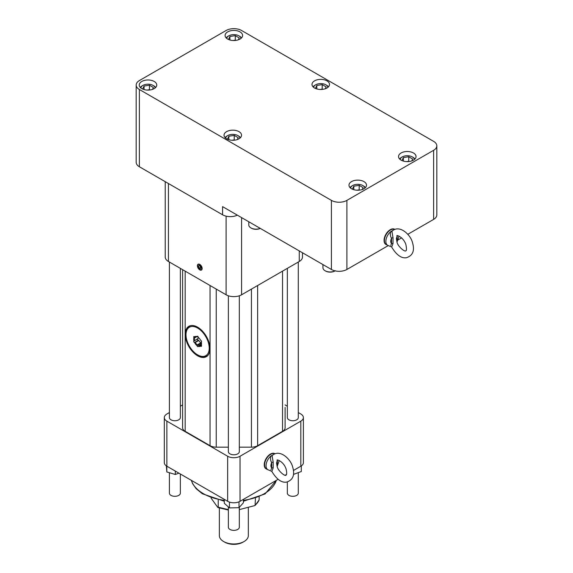 <?xml version="1.0" encoding="UTF-8"?>
<svg xmlns="http://www.w3.org/2000/svg" width="573" height="573" viewBox="0 0 573 573"><rect width="100%" height="100%" fill="white"/><g stroke="black" fill="none" stroke-linecap="round" stroke-linejoin="round"><path stroke-width="0.86" d="M259.154 497.02L259.132 499.914L255.064 505.522L239.321 509.612M217.668 507.263L218.234 507.198L217.668 507.263L211.029 498.016M255.064 505.522L255.436 498.453M218.234 500.15L218.234 507.198L228.369 509.626M244.091 541.521L242.973 542.165A12.907 7.456 180 0 1 224.723 542.165L223.606 541.521A14.483 8.366 0 0 0 244.091 541.521A14.483 8.366 0 0 0 248.331 535.612L248.331 507.456M219.366 507.893L219.366 535.612A14.483 8.366 0 0 0 220.462 538.813A14.483 8.366 0 0 0 223.606 541.521M335.312 270.728L334.825 271.015A6.554 3.782 180 0 1 325.557 271.015L325.07 270.728A7.241 4.183 180 0 1 322.95 267.777L322.95 264.583M334.825 271.015L335.076 270.864A7.241 4.183 180 0 1 325.07 270.728M260.285 228.405A6.554 3.782 180 0 1 251.404 228.204L250.917 227.918A7.241 4.183 180 0 1 248.797 224.96L248.797 221.772M260.228 228.376A7.241 4.183 180 0 1 250.917 227.918L251.404 228.204M407.775 234.321L433.618 219.402L433.618 150.305A10.951 6.324 0 0 0 436.827 145.836A10.951 6.324 0 0 0 433.618 141.366L241.591 30.505A10.951 6.324 0 0 0 226.106 30.505L139.382 80.571A10.951 6.324 0 0 0 136.173 85.04A10.951 6.324 0 0 0 139.382 89.51L139.382 166.757A10.951 6.324 180 0 1 136.173 162.288L136.173 85.04M139.382 166.757L222.575 214.789L222.575 206.631L331.409 269.468L331.409 200.378L139.382 89.51M394.761 229.343A8.76 5.057 120 0 0 394.639 229.264A8.76 5.057 120 0 0 385.873 234.328A8.76 5.057 120 0 0 385.873 244.442A8.76 5.057 120 0 0 386.001 244.506M433.618 150.305L346.894 200.378L346.894 269.468L388.236 245.602M398.135 239.886L401.623 237.874M433.618 219.402A10.951 6.324 0 0 0 436.827 214.932L436.827 145.836M227.653 39.05A8.76 5.057 0 0 0 237.201 40.146A8.76 5.057 0 0 0 242.608 35.476A8.76 5.057 0 0 0 233.848 30.419A8.76 5.057 0 0 0 225.089 35.476A8.76 5.057 0 0 0 227.653 39.05M401.093 160.139A8.76 5.057 0 0 0 410.64 161.235A8.76 5.057 0 0 0 416.048 156.565A8.76 5.057 0 0 0 407.288 151.508A8.76 5.057 0 0 0 398.529 156.565A8.76 5.057 0 0 0 401.093 160.139M351.543 188.753A8.76 5.057 0 0 0 361.09 189.849A8.76 5.057 0 0 0 366.498 185.179A8.76 5.057 0 0 0 357.738 180.115A8.76 5.057 0 0 0 348.978 185.179A8.76 5.057 0 0 0 351.543 188.753M314.556 88.006A8.76 5.057 0 0 0 324.103 89.102A8.76 5.057 0 0 0 329.511 84.432A8.76 5.057 0 0 0 320.751 79.375A8.76 5.057 0 0 0 311.991 84.432A8.76 5.057 0 0 0 314.556 88.006M141.803 88.614A8.76 5.057 0 0 0 151.351 89.71A8.76 5.057 0 0 0 156.758 85.04A8.76 5.057 0 0 0 147.999 79.984A8.76 5.057 0 0 0 139.239 85.04A8.76 5.057 0 0 0 141.803 88.614M226.6 138.788A8.76 5.057 0 0 0 236.148 139.884A8.76 5.057 0 0 0 241.555 135.214A8.76 5.057 0 0 0 232.796 130.157A8.76 5.057 0 0 0 224.036 135.214A8.76 5.057 0 0 0 226.6 138.788M331.409 200.378A10.951 6.324 0 0 0 346.894 200.378M331.409 269.468A10.951 6.324 0 0 0 346.894 269.468M241.534 37.897A8.28 4.777 0 0 0 239.7 36.285L238.92 35.841A7.177 4.14 0 0 0 228.777 35.841A7.177 4.14 0 0 0 226.7 38.398M228.777 35.841L227.997 36.285A8.28 4.777 0 0 0 226.156 37.897M414.981 158.986A8.28 4.777 0 0 0 413.14 157.382L412.359 156.93A7.177 4.14 0 0 0 402.217 156.93A7.177 4.14 0 0 0 400.147 159.495M402.217 156.93L401.437 157.382A8.28 4.777 0 0 0 399.603 158.986M365.424 187.6A8.28 4.777 0 0 0 363.59 185.989L362.809 185.537A7.177 4.14 0 0 0 352.66 185.537A7.177 4.14 0 0 0 350.59 188.102M352.66 185.537L351.879 185.989A8.28 4.777 0 0 0 350.046 187.6M328.444 86.852A8.28 4.777 0 0 0 326.603 85.241L325.822 84.797A7.177 4.14 0 0 0 315.68 84.797A7.177 4.14 0 0 0 313.61 87.354M315.68 84.797L314.899 85.241A8.28 4.777 0 0 0 313.066 86.852M155.684 87.461A8.28 4.777 0 0 0 153.851 85.857L153.07 85.406A7.177 4.14 0 0 0 142.928 85.406A7.177 4.14 0 0 0 140.851 87.963M142.928 85.406L142.147 85.857A8.28 4.777 0 0 0 140.306 87.461M240.481 137.635A8.28 4.777 0 0 0 238.647 136.03L237.867 135.579A7.177 4.14 0 0 0 227.717 135.579A7.177 4.14 0 0 0 225.647 138.143M227.717 135.579L226.937 136.03A8.28 4.777 0 0 0 225.103 137.635M240.997 38.398A7.177 4.14 0 0 0 238.92 35.841M414.437 159.495A7.177 4.14 0 0 0 412.359 156.93M364.879 188.102A7.177 4.14 0 0 0 362.809 185.537M327.899 87.354A7.177 4.14 0 0 0 325.822 84.797M155.147 87.963A7.177 4.14 0 0 0 153.07 85.406M239.937 138.143A7.177 4.14 0 0 0 237.867 135.579M228.512 39.487L229.902 36.493L235.288 35.655L239.235 37.933L238.361 39.809M401.96 160.576L403.349 157.582L408.735 156.751L412.675 159.022L411.808 160.898M352.402 189.19L353.792 186.189L359.178 185.358L363.117 187.636L362.251 189.513M315.422 88.443L316.812 85.449L322.198 84.611L326.137 86.888L325.271 88.765M142.663 89.051L144.052 86.057L149.438 85.219L153.385 87.497L152.511 89.374M227.46 139.225L228.849 136.231L234.235 135.393L238.175 137.67L237.308 139.547M229.902 39.988L229.902 36.493M233.039 40.511L235.288 40.16L235.288 35.655M235.725 40.418L235.288 40.16M403.349 161.085L403.349 157.582M406.479 161.6L408.735 161.257L408.735 156.751M409.172 161.507L408.735 161.257M353.792 189.692L353.792 186.189M356.929 190.215L359.178 189.864L359.178 185.358M359.615 190.114L359.178 189.864M316.812 88.944L316.812 85.449M319.942 89.467L322.198 89.116L322.198 84.611M322.635 89.374L322.198 89.116M144.052 89.56L144.052 86.057M147.189 90.076L149.438 89.725L149.438 85.219M149.875 89.982L149.438 89.725M228.849 139.733L228.849 136.231M231.986 140.249L234.235 139.905L234.235 135.393M234.672 140.156L234.235 139.905M234.565 40.518A4.828 2.786 0 0 0 233.125 40.518M408.012 161.607A4.828 2.786 0 0 0 406.572 161.607M358.454 190.215A4.828 2.786 0 0 0 357.015 190.215M321.474 89.474A4.828 2.786 0 0 0 320.035 89.474M148.715 90.083A4.828 2.786 0 0 0 147.275 90.083M233.512 140.256A4.828 2.786 0 0 0 232.072 140.256M222.575 214.789A10.951 6.324 0 0 0 237.351 215.161M386.968 244.915A8.76 5.057 -60 0 1 386.123 244.585A8.76 5.057 -60 0 1 384.311 240.574A8.76 5.057 -60 0 1 388.093 231.807A8.76 5.057 -60 0 1 394.818 229.372L394.639 229.264M168.426 183.532L168.426 261.481A10.951 6.324 180 0 1 165.225 257.012L165.225 181.677M199.776 269.876A3.352 1.934 -120 0 0 201.495 270.019A3.352 1.934 -120 0 0 201.46 266.173A3.352 1.934 -120 0 0 198.136 264.21A3.352 1.934 -120 0 0 197.578 266.889A3.352 1.934 -120 0 0 199.776 269.876M168.426 261.481L226.106 294.78L226.106 216.157M241.591 217.611L241.591 294.78A10.951 6.324 180 0 1 226.106 294.78M241.591 294.78L299.264 261.481L299.264 250.91M302.472 252.765L302.472 257.012A10.951 6.324 180 0 1 299.264 261.481M394.647 229.444A8.624 4.978 120 0 0 391.688 229.408A8.624 4.978 120 0 0 384.404 240.517A8.624 4.978 120 0 0 386.195 244.463L387.656 245.308A8.624 4.978 -60 0 1 386.13 239.163A8.624 4.978 -60 0 1 390.786 231.621L393.15 230.253A8.624 4.978 -60 0 1 393.157 230.253M201.56 269.976A3.352 1.934 60 0 1 199.913 269.797A3.352 1.934 60 0 1 197.549 265.693A3.352 1.934 60 0 1 198.208 264.174M287.345 268.365L287.345 417.581A5.472 3.159 0 0 0 288.95 419.816A5.472 3.159 0 0 0 294.916 420.503A5.472 3.159 0 0 0 298.297 417.581L298.297 262.04M228.369 295.79L228.369 451.631A5.472 3.159 0 0 0 229.974 453.866A5.472 3.159 0 0 0 235.94 454.547A5.472 3.159 0 0 0 239.321 451.631L239.321 295.79M169.4 262.04L169.4 417.581A5.472 3.159 0 0 0 170.998 419.816A5.472 3.159 0 0 0 176.964 420.503A5.472 3.159 0 0 0 180.345 417.581L180.345 268.365M199.776 269.604A3.015 1.74 -120 0 0 201.624 266.975A3.015 1.74 -120 0 0 197.929 264.841A3.015 1.74 -120 0 0 199.776 269.604M391.524 238.318C390.249 236.069 390.005 233.841 390.786 231.621A1.755 1.096 31.4 0 0 391.932 231.399L393.014 237.738A1.755 1.253 -16.1 0 0 391.524 238.318A5.171 2.987 120 0 0 391.524 243.518L391.524 238.318M390.786 245.43L391.524 243.518A1.755 0.695 12.2 0 1 393.014 243.575L391.932 246.426M387.656 245.308L391.617 246.956C396.43 254.971 401.372 258.559 406.443 257.721C412.918 255.601 414.909 250.458 412.402 242.3C410.533 234.844 399.761 224.372 392.276 230.976L391.932 231.399M397.261 235.818L397.032 242.078M169.4 412.553L166.879 414.007A8.76 5.057 0 0 0 164.315 417.581A8.76 5.057 0 0 0 166.879 421.155L227.653 456.244A8.76 5.057 0 0 0 240.044 456.244L300.818 421.155A8.76 5.057 0 0 0 303.382 417.581A8.76 5.057 0 0 0 300.818 414.007L298.297 412.553M287.345 406.228L285.096 404.925M182.601 404.925L180.345 406.228M239.321 447.169L251.447 447.169A8.76 5.057 0 0 0 257.642 445.687L282.532 431.319A8.76 5.057 0 0 0 285.096 427.737L285.096 407.417M182.601 427.737L182.601 269.668L182.601 427.737A8.76 5.057 0 0 0 185.165 431.319L210.055 445.687A8.76 5.057 0 0 0 216.25 447.169L228.369 447.169M199.075 268.143L200.486 268.952L201.187 267.949L200.486 266.137L199.075 265.32L198.373 266.323L199.075 268.143L200.536 267.297L201.044 267.591M396.881 241.505L396.394 238.64L397.153 235.875C395.291 234.737 403.063 236.155 405.877 244.528C406.701 248.696 406.672 250.795 405.77 250.809C404.968 252.285 397.268 246.161 396.881 241.505M393.014 237.738L393.014 243.575M266.173 468.886A8.76 5.057 -60 0 1 266.051 468.814A8.76 5.057 -60 0 1 264.232 464.81A8.76 5.057 -60 0 1 268.057 455.993A8.76 5.057 -60 0 1 274.811 453.644A8.76 5.057 -60 0 1 274.933 453.716M240.044 456.244L240.044 501.303L278.106 479.329M285.161 475.261L286.436 474.523M293.483 470.454L300.818 466.221L300.818 421.155M303.382 417.581L303.382 462.64A8.76 5.057 180 0 1 300.818 466.221M166.879 421.155L166.879 466.221A8.76 5.057 180 0 1 164.315 462.64L164.315 417.581M166.879 466.221L227.653 501.303L227.653 456.244M240.044 501.303A8.76 5.057 180 0 1 227.653 501.303M197.613 327.183A17.519 10.113 -120 0 0 188.854 326.316A17.519 10.113 -120 0 0 188.854 346.543A17.519 10.113 -120 0 0 206.373 356.664A17.519 10.113 -120 0 0 209.059 342.618A17.519 10.113 -120 0 0 197.613 327.183M199.977 265.843L200.536 267.297M199.59 265.621L198.373 266.323M267.14 469.287A8.76 5.057 -60 0 1 266.295 468.958A8.76 5.057 -60 0 1 264.482 464.947A8.76 5.057 -60 0 1 268.264 456.18A8.76 5.057 -60 0 1 274.99 453.752L274.811 453.644M189.656 325.93A17.519 10.113 -120 0 0 189.147 326.388M206.122 356.449A17.519 10.113 -120 0 0 207.111 356.155M200.049 265.886A1.726 0.996 -120 0 0 200.185 266.388A1.726 0.996 -120 0 0 201.037 267.562M274.818 453.816A8.624 4.978 120 0 0 271.86 453.787A8.624 4.978 120 0 0 264.583 464.896A8.624 4.978 120 0 0 266.366 468.843L267.827 469.688A8.624 4.978 -60 0 1 266.309 463.536A8.624 4.978 -60 0 1 270.957 455.993L273.321 454.633A8.624 4.978 -60 0 1 273.328 454.625M301.305 465.906L301.305 471.515L293.526 474.387M166.385 465.906L166.822 471.944L166.822 466.186M178.898 473.155L175.302 474.487L175.302 471.078M175.302 474.487L166.822 471.944M224.301 499.37L224.301 503.273L229.451 507.922L229.451 502.106M243.396 499.37L243.396 502.772L238.998 507.671L238.998 501.819M238.998 507.671L229.451 507.922M198.229 355.224L197.613 354.866A16.424 9.483 -120 0 0 209.224 348.162A16.424 9.483 -120 0 0 197.613 328.043A16.424 9.483 -120 0 0 185.996 334.747A16.424 9.483 -120 0 0 197.613 354.866L198.229 355.224A17.305 9.992 60 0 0 206.882 356.077L207.72 355.597M185.996 334.747L185.996 334.03A17.305 9.992 60 0 1 189.577 326.116A17.305 9.992 60 0 1 190.616 325.643M208.157 355.088A17.305 9.992 60 0 1 206.882 356.077M271.695 462.69C270.42 460.448 270.177 458.214 270.957 455.993A1.755 1.096 31.4 0 0 272.111 455.779L273.185 462.11A1.755 1.253 -16.1 0 0 271.695 462.69A5.171 2.987 120 0 0 271.695 467.89L271.695 462.69M270.957 469.81L271.695 467.89A1.755 0.695 12.2 0 1 273.185 467.948L272.111 470.805M267.827 469.688L271.788 471.335C276.601 479.343 281.544 482.932 286.615 482.101C293.097 479.973 295.081 474.831 292.574 466.673C290.712 459.217 279.932 448.745 272.447 455.356L272.111 455.779M277.439 460.198L277.203 466.458M287.345 481.965L287.345 493.152A5.472 3.159 0 0 0 288.95 495.387A5.472 3.159 0 0 0 294.916 496.075A5.472 3.159 0 0 0 298.297 493.152L298.297 472.625M169.4 472.718L169.4 493.152A5.472 3.159 0 0 0 174.872 496.318A5.472 3.159 0 0 0 180.345 493.152L180.345 473.993M228.369 506.947L228.369 527.203A5.472 3.159 0 0 0 233.848 530.369A5.472 3.159 0 0 0 239.321 527.203L239.321 507.306M277.053 465.878L276.566 463.02L277.325 460.255C275.463 459.116 283.241 460.534 286.049 468.9C287.653 475.447 285.598 475.304 285.941 475.189C285.139 476.664 277.447 470.54 277.053 465.878M273.185 462.11L273.185 467.948M201.524 345.612L200.672 346.028A5.529 3.194 60 0 1 198.186 346.25L198.186 346.307A0.824 0.473 -120 0 1 197.033 345.641L197.04 345.591A5.529 3.194 60 0 1 194.548 342.489L198.408 340.247L200.751 342.862L200.937 343.392L197.033 345.641M196.668 336.723L194.44 338.006L193.975 337.698A5.529 3.194 60 0 0 193.975 341.014L193.932 341.014A0.824 0.473 -120 0 0 194.505 342.496M193.975 337.698L195.164 336.938M197.169 336.752L197.843 336.365L197.04 336.659A5.529 3.194 60 0 0 194.548 336.881L194.505 336.824A0.824 0.473 -120 0 0 193.932 337.647M194.548 336.881L197.133 336.752L197.685 336.222M201.596 341.716L201.288 341.895A0.824 0.473 -120 0 0 200.715 340.405L200.672 340.412A5.529 3.194 60 0 0 198.186 337.318L198.186 337.268A0.824 0.473 -120 0 0 197.033 336.602M201.288 341.895L201.245 341.895A5.529 3.194 60 0 1 201.524 343.714A5.529 3.194 60 0 1 201.245 345.211L201.288 345.261A0.824 0.473 -120 0 1 200.715 346.085M201.417 344.23L198.652 345.827L201.281 345.254M200.672 346.028L200.586 345.655M198.652 345.827L198.186 346.25L198.652 345.827M201.281 344.287A0.824 0.473 60 0 1 200.937 343.392M197.04 345.591L197.133 344.953L200.751 342.862M198.817 340.455L195.2 342.547L197.133 344.953M195.2 342.547L194.548 342.489M198.408 340.247A0.824 0.473 60 0 1 197.506 338.994M194.44 338.006L194.44 340.584L193.975 341.014L198.057 338.5L194.333 340.777M201.245 345.211L201.517 343.442M198.057 336.68L198.057 338.5M255.436 504.899A25.842 14.919 0 0 0 259.154 499.713M257.642 285.519L257.642 445.687M251.447 447.169L251.447 289.093M216.25 289.093L216.25 447.169M210.055 445.687L210.055 285.519M185.165 271.151L185.165 431.319M282.532 431.319L282.532 271.151M191.389 480.367A43.111 24.89 0 0 0 224.301 500.329M243.396 500.329A43.111 24.89 0 0 0 276.308 480.367M218.012 507.571L228.369 510.049M399.066 236.112L397.132 241.72M191.318 480.324L192.693 483.827L196.159 488.69L202.362 493.776L224.301 501.246M243.396 501.246L265.063 493.955L276.379 480.324M189.577 326.116L190.229 325.736M279.237 460.491L277.303 466.1M201.424 344.208L198.544 345.87M197.95 338.736L194.154 340.928"/></g></svg>
